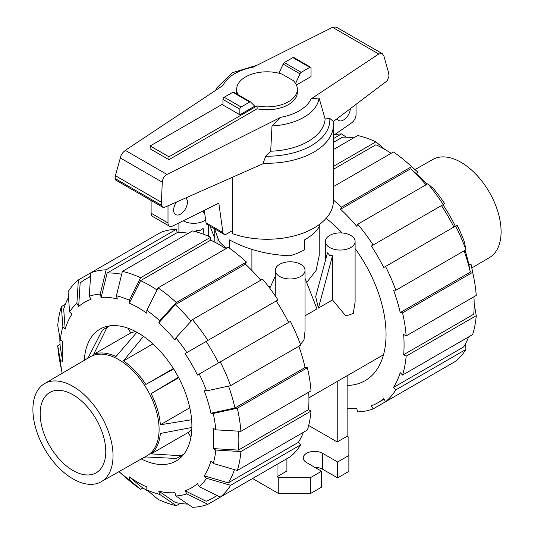 <?xml version="1.0" encoding="UTF-8"?>
<svg xmlns="http://www.w3.org/2000/svg" width="534" height="534" viewBox="0 0 534 534"><rect width="100%" height="100%" fill="white"/><g stroke="black" fill="none" stroke-linecap="round" stroke-linejoin="round"><path stroke-width="0.8" d="M229.446 248.25L229.446 239.913C247.416 249.598 267.561 254.885 289.889 255.773A53.113 30.665 180 0 0 304.554 249.785L304.554 239.913C313.738 234.526 318.878 229.226 319.979 224.026M185.725 197.947A9.739 5.62 -60 0 1 187.407 202.186A9.739 5.62 -60 0 1 183.155 211.985A9.739 5.62 -60 0 1 175.653 214.595A9.739 5.62 -60 0 1 173.637 210.136A9.739 5.62 -60 0 1 176.494 202.032M168.938 159.679L150.161 148.839L150.161 145.949L168.938 156.789L257.094 105.899L257.094 108.789L168.938 159.679L168.938 156.789M206.031 222.791A5.313 3.064 120 0 0 207.072 224.5L223.973 234.259A5.313 3.064 -60 0 1 222.932 232.544L206.031 222.791L204.288 210.336M151.102 200.504L151.102 213.193A7.082 4.092 120 0 0 152.57 216.43L169.465 226.189A7.082 4.092 -60 0 1 168.003 222.952L168.003 205.79M356.038 104.344L356.038 114.57A7.082 4.092 -60 0 1 351.639 122.847L333.39 135.502M350.391 108.616A9.739 5.62 -60 0 1 345.939 118.101A9.739 5.62 -60 0 1 338.649 120.49A9.739 5.62 -60 0 1 337.114 118.668M222.932 232.544L218.813 203.127L172.575 226.069A7.082 4.092 -60 0 1 169.465 226.189M232.303 230.715L226.63 233.992A5.313 3.064 -60 0 1 223.973 234.259M257.094 105.899A30.351 17.522 0 0 0 297.351 89.338L297.351 92.228A30.351 17.522 180 0 1 257.094 108.789M297.351 89.338A30.351 17.522 0 0 0 293.38 80.674L282.012 74.106A30.351 17.522 0 0 0 236.649 89.338A30.351 17.522 0 0 0 238.151 94.778M222.958 103.923L150.161 145.949M236.809 93.997A30.351 17.522 180 0 1 236.649 92.228L236.649 89.338M239.859 114.763L254.758 106.159L250.853 102.254A1.769 1.021 -60 0 0 250.586 101.954L233.692 92.202A1.769 1.021 120 0 0 232.804 92.289L224.207 97.248A1.769 1.021 120 0 0 222.958 99.417L222.958 105.004L239.859 114.763L239.859 109.176A1.769 1.021 -60 0 1 241.108 107.007L249.705 102.047A1.769 1.021 -60 0 1 250.586 101.954M214.474 228.772L219.073 241.321A53.113 30.665 180 0 0 226.83 248.163M295.589 83.458L300.048 73.859A1.769 1.021 -60 0 1 301.196 72.317L309.793 67.351A1.769 1.021 -60 0 1 310.675 67.264L293.78 57.512A1.769 1.021 120 0 0 292.892 57.599L284.295 62.558A1.769 1.021 120 0 0 283.147 64.1L278.915 73.218M283.147 64.1L300.048 73.859M202.947 211.003A66.39 38.328 0 0 0 204.862 214.421M232.303 177.335L232.303 233.605A66.39 38.328 0 0 0 299.434 234.373A66.39 38.328 0 0 0 333.39 200.931L333.39 124.949A66.39 38.328 0 0 1 263.102 163.21L263.209 163.658L164.619 207.292L162.79 207.252L161.755 205.463L161.395 202.266L162.276 182.194C162.61 178.676 164.172 176.087 166.968 174.431L280.844 117.28L271.993 125.971L270.691 151.222L265.745 156.215L263.102 163.21M280.844 117.28A45.544 26.293 0 0 0 311.022 98.97L378.733 54.001L382.231 53.627L336.126 27.007L332.542 27.334L253.156 67.177A45.544 26.293 0 0 0 222.978 85.48L125.29 150.368L122.974 152.497L121.051 155.421L115.397 175.706L115.03 178.483L115.464 179.931L162.79 207.252M382.231 53.627L383.899 56.07L388.625 72.904L389.006 76.235L387.21 80.747L333.183 121.639M310.675 67.264A1.769 1.021 -60 0 1 311.042 68.078L311.042 76.556L296.41 85.006M333.39 124.949L333.129 121.211L329.792 118.415L325.106 118.975L319.065 97.956L311.022 98.977M161.395 202.266L115.397 175.706M271.993 125.971A52.178 30.124 0 0 0 319.065 97.956M270.691 151.222A58.146 33.569 0 0 0 325.106 118.975M257.074 65.215L232.177 72.764L216.684 88.01A52.178 30.124 0 0 0 215.769 90.266M101.18 481.761A56.651 32.707 -120 0 1 57.565 466.449A56.651 32.707 -120 0 1 32.908 409.511A56.651 32.707 60 0 1 44.536 383.639A56.651 32.707 60 0 1 88.223 398.678A56.651 32.707 60 0 1 113.028 455.769A56.651 32.707 -120 0 1 101.18 481.761L147.177 455.615A57.005 32.914 -120 0 0 159.092 429.456A57.005 32.914 60 0 0 134.141 372.018A57.005 32.914 60 0 0 90.173 356.886L44.536 383.639M40.17 413.703A46.385 26.78 -120 0 0 60.576 460.548A46.385 26.78 -120 0 0 96.407 472.663A46.385 26.78 -120 0 0 105.765 451.577A46.385 26.78 60 0 0 85.68 405.066A46.385 26.78 60 0 0 50.022 392.33A46.385 26.78 60 0 0 40.17 413.703M127.88 328.143L130.763 332.916A57.712 33.322 60 0 1 135.863 331.681M191.846 428.648A57.712 33.322 60 0 1 188.228 432.453L190.918 437.333M86.642 358.948A57.712 33.322 -120 0 1 88.337 357.406L102.208 330.332A74.133 42.8 60 0 1 103.596 329.378A74.133 42.8 60 0 1 106.947 327.596L93.65 354.342L130.763 332.916M109.684 325.853L106.947 327.596M143.619 457.638A57.712 33.322 -120 0 0 145.802 456.944L176.187 458.466A74.133 42.8 -120 0 0 177.709 457.745A74.133 42.8 -120 0 0 180.926 455.736L183.803 454.234M191.619 419.737L160.36 424.77L189.797 407.769M160.36 424.77A57.712 33.322 -120 0 0 151.115 393.651L178.69 377.732M178.443 377.264L151.115 393.651M143.466 336.333L123.481 360.891A57.712 33.322 -120 0 1 145.802 384.453L173.657 368.981M93.65 354.342A57.712 33.322 -120 0 1 115.971 356.552L136.891 332.241M123.481 360.891L152.918 343.889M145.802 384.453L173.376 368.533M191.88 427.48L160.36 433.441A57.712 33.322 -120 0 1 151.115 453.88L180.926 455.736M151.115 453.88L188.228 432.453M471.816 267.934L489.464 257.588A56.651 32.707 60 0 0 501.092 231.716A56.651 32.707 -120 0 0 476.435 174.785A56.651 32.707 -120 0 0 432.82 159.466L415.031 169.578M180.265 503.395L176.28 505.698L159.719 494.371A110.645 63.88 60 0 1 146.823 489.892L146.823 486.981A107.107 61.837 60 0 1 138.059 482.509A107.107 61.837 60 0 1 129.301 476.862L140.569 486.347A126.578 73.085 60 0 0 148.966 491.694M191.045 321.194A126.578 73.085 60 0 0 175.319 304.66L158.752 322.876L159.719 320.747L176.28 302.531L246.388 262.06A130.122 75.127 60 0 0 228.192 247.376L158.091 287.853L146.823 310.341L146.823 313.251A107.107 61.837 60 0 0 138.059 307.604A107.107 61.837 60 0 0 129.301 303.132L140.569 280.637A126.578 73.085 60 0 1 149.326 285.196A126.578 73.085 60 0 1 157.009 290.015M140.569 280.637L210.67 240.167A126.578 73.085 60 0 1 219.434 244.726A126.578 73.085 60 0 1 225.875 248.717M84.332 360.31A76.122 43.948 60 0 1 99.998 329.131A76.122 43.948 60 0 1 138.059 332.902A76.122 43.948 60 0 1 187.794 399.979A76.122 43.948 60 0 1 176.127 460.982A76.122 43.948 60 0 1 141.29 458.966M158.752 322.876A107.107 61.837 60 0 1 174.945 339.971L175.913 337.842A110.645 63.88 60 0 1 186.84 352.587L278 299.954A130.122 75.127 60 0 0 262.574 279.149L192.474 319.626L175.913 337.842M122.373 271.406A130.122 75.127 60 0 1 140.569 277.733L210.67 237.256A130.122 75.127 60 0 0 192.474 230.935L122.373 271.406L116.405 295.743L117.367 298.987A107.107 61.837 60 0 0 101.18 297.385L107.147 273.041A126.578 73.085 60 0 1 121.665 274.289M220.288 361.892A130.122 75.127 60 0 1 230.595 385.648L300.695 345.178A130.122 75.127 60 0 0 290.389 321.421L197.453 375.075A107.107 61.837 60 0 0 185.058 353.615L206.117 341.453A126.578 73.085 60 0 1 218.513 362.92M78.672 306.503L76.889 303.412L78.365 279.956L90.76 272.801L89.285 296.257L91.067 299.347A107.107 61.837 60 0 0 78.672 306.503L80.147 283.033A126.578 73.085 60 0 1 86.041 278.928A126.578 73.085 60 0 1 90.513 276.685M228.519 386.102A126.578 73.085 60 0 1 234.98 407.989L210.917 413.223A107.107 61.837 60 0 0 204.208 390.654L206.538 390.888L230.595 385.648M78.365 279.956A130.122 75.127 60 0 0 68.065 291.811L69.587 311.816L71.916 314.279A107.107 61.837 60 0 0 65.208 329.104L63.68 309.093A126.578 73.085 60 0 1 68.492 297.505M238.504 431.172A126.578 73.085 60 0 1 238.404 450.095L213.286 448.607A107.107 61.837 60 0 0 213.286 428.368L215.809 429.823L240.921 431.312L311.022 390.841A130.122 75.127 60 0 0 307.404 367.746L237.303 408.216A130.122 75.127 60 0 1 240.921 431.312M60.315 340.051A110.645 63.88 60 0 1 62.879 326.641L61.357 306.636A130.122 75.127 60 0 0 57.739 325.553L60.315 340.051L62.838 341.506A107.107 61.837 60 0 0 62.838 361.745L60.255 347.24A126.578 73.085 60 0 1 59.821 337.294M234.453 469.64A126.578 73.085 60 0 1 228.272 482.836L204.208 475.834A107.107 61.837 60 0 0 210.917 461.009L213.246 463.472L237.303 470.467L307.404 429.997A130.122 75.127 60 0 0 311.022 411.08L240.921 451.55L215.809 450.062L213.286 448.607M216.797 495.418A126.578 73.085 60 0 1 212.619 498.175A126.578 73.085 60 0 1 206.117 501.226L185.058 490.766A107.107 61.837 60 0 0 197.453 483.61L199.235 486.701L220.288 497.147L290.389 456.677A130.122 75.127 60 0 0 300.695 444.815L230.595 485.293L206.538 478.297L204.208 475.834M187.761 504.083A126.578 73.085 60 0 1 175.319 502.454L158.752 491.126A107.107 61.837 60 0 0 174.945 492.728L175.913 495.979L192.474 507.3A130.122 75.127 60 0 0 207.9 504.303L186.84 493.857A110.645 63.88 60 0 1 175.913 495.979M175.319 304.66L245.42 264.183A126.578 73.085 60 0 1 260.726 280.223M107.147 273.041L177.248 232.57A126.578 73.085 60 0 1 188.489 233.238M206.117 341.453L276.218 300.982A126.578 73.085 60 0 1 288.614 322.443M298.84 346.246A126.578 73.085 60 0 1 305.081 367.512L234.98 407.989M308.705 392.176A126.578 73.085 60 0 1 308.505 409.625L238.404 450.095M303.419 432.293A126.578 73.085 60 0 1 298.373 442.366L228.272 482.836M246.388 262.06L245.42 264.183M158.091 287.853A130.122 75.127 60 0 1 176.28 302.531M146.823 310.341A110.645 63.88 60 0 1 159.719 320.747M192.474 319.626A130.122 75.127 60 0 1 207.9 340.425M185.058 353.615L186.84 352.587M199.235 374.047A110.645 63.88 60 0 1 206.538 390.888M237.303 408.216L213.246 413.456A110.645 63.88 60 0 1 215.809 429.823M213.246 413.456L210.917 413.223M305.081 367.512L307.404 367.746M308.505 409.625L311.022 411.08M240.921 451.55A130.122 75.127 60 0 1 237.303 470.467M215.809 450.062A110.645 63.88 60 0 1 213.246 463.472M298.373 442.366L300.695 444.815M230.595 485.293A130.122 75.127 60 0 1 220.288 497.147M206.538 478.297A110.645 63.88 60 0 1 199.235 486.701M278 463.832L207.9 504.303M186.84 493.857L185.058 490.766M159.719 494.371L158.752 491.126M146.823 489.892L158.091 499.37A130.122 75.127 60 0 0 176.28 505.698M62.838 361.745L60.315 360.29L57.739 345.792L60.055 344.45M60.315 360.29A110.645 63.88 60 0 0 62.184 373.293L60.369 364.328A130.122 75.127 60 0 1 57.739 345.792M61.357 306.636L65.342 304.34M65.208 329.104L62.879 326.641M69.587 311.816A110.645 63.88 60 0 1 76.889 303.412M176.287 229.333A130.122 75.127 60 0 0 160.861 232.323L90.76 272.801A130.122 75.127 60 0 1 106.179 269.803L176.287 229.333L177.248 232.57M89.285 296.257A110.645 63.88 60 0 1 100.212 294.134L106.179 269.803M101.18 297.385L100.212 294.134M116.405 295.743A110.645 63.88 60 0 1 129.301 300.221L140.569 277.733M210.67 237.256L210.67 240.167M129.301 303.132L129.301 300.221M142.885 487.916L140.569 489.251L129.301 479.772L129.301 476.862M129.301 479.772A110.645 63.88 60 0 1 118.975 471.649L125.83 477.703A130.122 75.127 60 0 0 140.569 489.251M347.12 385.428A101.086 58.36 -120 0 0 365.109 380.695A101.086 58.36 -120 0 0 355.103 248.57M342.181 232.964A101.086 58.36 -120 0 0 326.12 218.366M391.115 153.311A126.578 73.085 -120 0 0 384.674 149.326A126.578 73.085 -120 0 0 375.909 144.761L333.39 169.311M353.735 137.832A126.578 73.085 -120 0 0 342.488 137.171L333.39 142.424M425.965 184.817A126.578 73.085 -120 0 0 410.666 168.784L416.633 173.997A107.107 61.837 -120 0 1 426.926 184.263M453.853 227.043A126.578 73.085 -120 0 0 441.464 205.577L442.933 204.729A107.107 61.837 -120 0 1 455.328 226.196M465.047 250.292A107.107 61.837 -120 0 1 468.792 264.343L470.32 272.113A126.578 73.085 -120 0 0 464.086 250.846M474.179 303.933L476.261 315.674L406.16 356.151L403.644 354.696L473.745 314.226A126.578 73.085 -120 0 0 473.945 296.777M465.508 343.722L465.935 349.416L395.834 389.893L393.511 387.437L463.612 346.966A126.578 73.085 -120 0 0 468.658 336.894M470.32 272.113L400.22 312.584A126.578 73.085 -120 0 0 393.511 290.015L395.834 290.249L465.935 249.772L464.413 242.002A110.645 63.88 -120 0 0 457.111 225.168L383.752 267.521A126.578 73.085 -120 0 0 371.357 246.054L444.715 203.701A110.645 63.88 -120 0 0 433.788 188.956L427.821 183.749L357.713 224.22L356.752 226.349A126.578 73.085 -120 0 0 340.558 209.261L410.666 168.784M371.357 246.054L441.464 205.577M403.644 354.696A126.578 73.085 -120 0 0 403.644 334.458L406.16 335.913L476.261 295.442A130.122 75.127 -120 0 0 473.631 276.906A130.122 75.127 -120 0 0 472.643 272.347L402.543 312.817L400.22 312.584M393.511 387.437A126.578 73.085 -120 0 0 400.22 372.612L402.543 375.068A130.122 75.127 -120 0 0 406.16 356.151M443.24 368.433L373.139 408.904L371.357 405.82A126.578 73.085 -120 0 0 377.858 402.769A126.578 73.085 -120 0 0 383.752 398.671L385.528 401.748L455.635 361.278A130.122 75.127 -120 0 0 465.935 349.416M347.12 408.216A126.578 73.085 -120 0 0 356.752 408.657L357.713 411.901A130.122 75.127 -120 0 0 373.139 408.904M333.39 166.408L375.909 141.857A130.122 75.127 -120 0 0 357.72 135.536L333.39 149.58M375.909 141.857L385.034 149.533M333.39 138.626L341.526 133.927L346.239 137.151M341.526 133.927A130.122 75.127 -120 0 0 334.644 134.628M385.528 401.748A130.122 75.127 -120 0 0 395.834 389.893M402.543 375.068L472.643 334.591A130.122 75.127 -120 0 0 476.261 315.674M473.631 276.906L471.582 266.773A110.645 63.88 -120 0 0 471.121 264.57L472.643 272.347M406.16 335.913A130.122 75.127 -120 0 0 402.543 312.817M468.792 264.343L471.121 264.57M395.834 290.249A130.122 75.127 -120 0 0 385.528 266.493M465.935 249.772A130.122 75.127 -120 0 0 455.635 226.016M443.24 204.555A130.122 75.127 -120 0 0 427.821 183.749M373.139 245.026A130.122 75.127 -120 0 0 357.713 224.22M340.558 209.261L341.526 207.132L411.627 166.655L417.595 171.861L416.633 173.997M411.627 166.655A130.122 75.127 -120 0 0 408.17 163.524A130.122 75.127 -120 0 0 393.431 151.976L333.39 186.646M341.526 207.132A130.122 75.127 -120 0 0 333.39 200.016M417.595 171.861A110.645 63.88 -120 0 0 415.919 170.366L408.17 163.524M196.666 231.996L196.666 230.047C199.042 231.022 201.184 230.448 203.08 228.318L204.028 234.439M183.222 220.789A14.872 8.584 0 0 0 183.255 220.802A14.872 8.584 0 0 0 205.63 219.915M332.522 299.934L318.397 308.091L315.674 296.724L327.516 252.816L329.718 255.386L332.522 255.706L332.522 299.934L345.818 315.988L353.261 313.445L355.103 302.144L355.103 241.475A14.872 8.584 0 0 0 350.745 235.401A14.872 8.584 0 0 0 334.538 233.545A14.872 8.584 0 0 0 325.36 241.475A14.872 8.584 0 0 0 329.718 247.542A14.872 8.584 0 0 0 345.925 249.405A14.872 8.584 0 0 0 355.103 241.475M300.675 264.31A14.872 8.584 0 0 0 284.468 262.454A14.872 8.584 0 0 0 275.29 270.384A14.872 8.584 0 0 0 279.642 276.452A14.872 8.584 0 0 0 295.849 278.314A14.872 8.584 0 0 0 305.027 270.384A14.872 8.584 0 0 0 300.675 264.31M305.027 315.808L317.002 308.899L305.027 278.327M299.133 346.079L303.959 340.105L305.027 331.053L305.027 270.384M268.095 286.004L270.518 286.598M306.663 282.499L316.081 270.518L319.225 255.566L319.225 226.416M348.869 455.482L337.601 461.983L337.601 477.883L348.869 471.382L348.869 437.266L347.12 436.251L347.12 375.716L337.228 381.423A87.81 50.697 60 0 1 336.066 382.13L308.919 397.803M318.397 308.091L332.522 255.706M269.77 288.213L275.29 276.225M214.775 238.351L210.016 226.202M217.004 243.364L217.004 237.063M337.228 381.423L337.228 441.965L308.672 425.478M347.12 436.251L337.228 441.965M196.666 230.047L196.979 232.083M251.901 270.511L251.901 249.418M286.905 458.693L286.905 471.015L277.012 476.728L278.768 477.736L310.314 477.736L321.581 471.235L306.556 462.564A11.327 6.542 0 0 1 303.239 457.938A11.327 6.542 0 0 1 310.234 451.891A11.327 6.542 0 0 1 322.583 453.313L337.601 461.983M277.012 464.4L277.012 476.728M337.601 477.883L322.583 469.212A11.327 6.542 0 0 0 314.76 467.297M310.314 477.736L310.314 493.636L321.581 487.135L321.581 471.235M310.314 493.636L278.768 493.636L278.768 477.736M278.768 493.636L252.569 478.511M168.003 222.952L151.102 213.193M239.859 109.176L222.958 99.417M292.892 57.599L309.793 67.351M284.295 62.558L301.196 72.317M241.108 107.007L224.207 97.248M249.705 102.047L232.804 92.289M162.276 182.194L120.117 157.85M161.755 205.463L115.03 178.483M378.733 54.001L332.542 27.334M166.968 174.431L125.29 150.368M265.745 156.215A62.845 36.285 0 0 0 329.792 118.415M322.583 469.212L322.583 453.313M103.596 329.378L108.969 325.967M177.709 457.745L183.356 454.794M86.041 278.928L90.533 276.332M212.619 498.175L217.118 495.579M384.053 399.192L377.858 402.769M208.64 236.335L208.64 225.401M325.36 260.806L325.36 241.475M275.29 295.903L275.29 270.384M383.512 354.736L347.12 375.756M214.775 242.176L214.775 230.221M178.897 232.53L178.897 222.932"/></g></svg>

